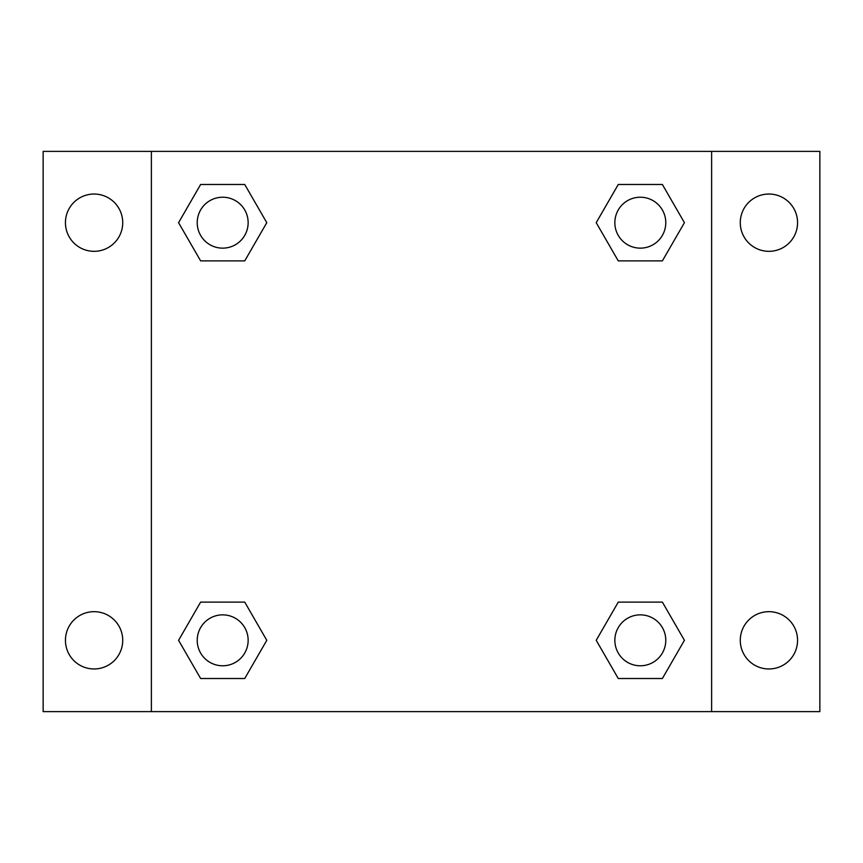 <?xml version="1.0" encoding="UTF-8"?>
<svg xmlns="http://www.w3.org/2000/svg" width="863" height="863" viewBox="0 0 863 863"><rect width="100%" height="100%" fill="white"/><g stroke="black" fill="none" stroke-linecap="round" stroke-linejoin="round"><path stroke-width="1.29" d="M43.15 151.381L819.85 151.381L819.85 711.619L43.15 711.619L43.15 151.381M768.922 194.035A28.652 28.652 0 0 1 797.563 222.686A28.652 28.652 0 0 1 768.922 251.327A28.652 28.652 0 0 1 740.271 222.686A28.652 28.652 0 0 1 768.922 194.035M768.922 611.673A28.652 28.652 0 0 1 797.563 640.314A28.652 28.652 0 0 1 768.922 668.965A28.652 28.652 0 0 1 740.271 640.314A28.652 28.652 0 0 1 768.922 611.673M94.078 611.673A28.652 28.652 0 0 1 122.729 640.314A28.652 28.652 0 0 1 94.078 668.965A28.652 28.652 0 0 1 65.437 640.314A28.652 28.652 0 0 1 94.078 611.673M94.078 194.035A28.652 28.652 0 0 1 122.729 222.686A28.652 28.652 0 0 1 94.078 251.327A28.652 28.652 0 0 1 65.437 222.686A28.652 28.652 0 0 1 94.078 194.035M200.626 602.115L244.736 602.115L266.786 640.314L244.736 678.512L200.626 678.512L178.576 640.314L200.626 602.115L244.736 602.115L200.626 602.115M618.264 184.488L662.374 184.488L684.424 222.686L662.374 260.885L618.264 260.885L596.214 222.686L618.264 184.488L662.374 184.488L618.264 184.488M151.381 711.619L151.381 151.381M711.619 151.381L711.619 711.619M200.626 184.488L244.736 184.488L266.786 222.686L244.736 260.885L200.626 260.885L178.576 222.686L200.626 184.488L244.736 184.488L200.626 184.488M618.264 602.115L662.374 602.115L684.424 640.314L662.374 678.512L618.264 678.512L596.214 640.314L618.264 602.115L662.374 602.115L618.264 602.115M662.374 678.512L618.264 678.512L662.374 678.512M665.783 640.314A25.469 25.469 0 0 0 627.584 618.264A25.469 25.469 0 0 0 627.584 662.374A25.469 25.469 0 0 0 665.783 640.314M244.736 678.512L200.626 678.512L244.736 678.512M248.145 640.314A25.469 25.469 0 0 0 209.946 618.264A25.469 25.469 0 0 0 209.946 662.374A25.469 25.469 0 0 0 248.145 640.314M662.374 260.885L618.264 260.885L662.374 260.885M665.783 222.686A25.469 25.469 0 0 0 627.584 200.626A25.469 25.469 0 0 0 627.584 244.736A25.469 25.469 0 0 0 665.783 222.686M244.736 260.885L200.626 260.885L244.736 260.885M248.145 222.686A25.469 25.469 0 0 0 209.946 200.626A25.469 25.469 0 0 0 209.946 244.736A25.469 25.469 0 0 0 248.145 222.686"/></g></svg>
